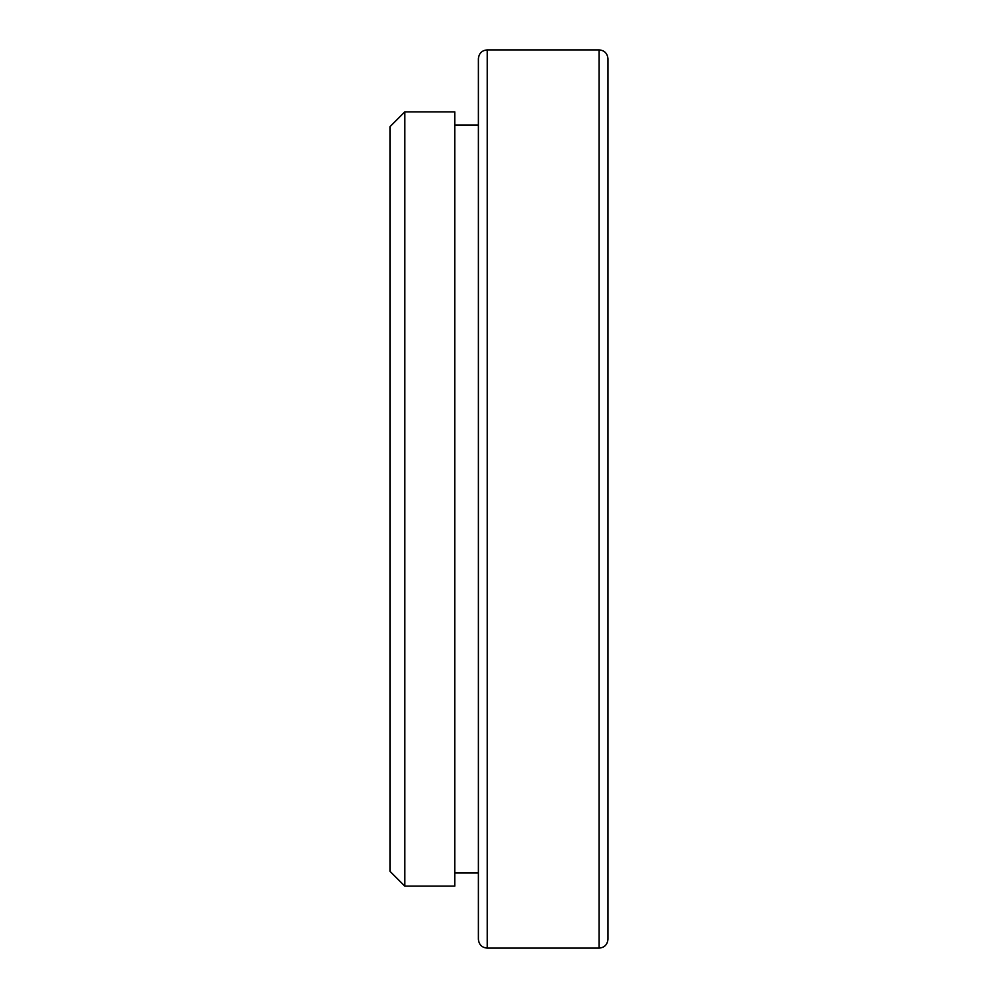 <?xml version="1.0" encoding="UTF-8"?>
<svg xmlns="http://www.w3.org/2000/svg" width="998" height="998" viewBox="0 0 998 998"><rect width="100%" height="100%" fill="white"/><g stroke="black" fill="none" stroke-linecap="round" stroke-linejoin="round"><path stroke-width="1.5" d="M404.764 886.112L390.043 871.379L390.043 126.621L404.764 111.888L404.764 886.112L454.826 886.112L454.826 111.888L404.764 111.888M478.391 499L478.391 58.732C478.953 53.318 481.909 50.374 487.224 49.9L487.224 948.1C481.909 947.626 478.953 944.682 478.391 939.268L478.391 499M607.957 499L607.957 939.268C607.383 944.682 604.439 947.626 599.124 948.1L599.124 49.9C604.439 50.374 607.383 53.318 607.957 58.732L607.957 499M607.957 73.565L607.957 72.592M607.957 74.264L607.957 73.603L607.957 74.264M607.957 81.437L607.957 80.227M607.957 76.696L607.957 75.124M454.826 873L478.391 873M487.224 948.1L599.124 948.1M487.224 49.9L599.124 49.9M454.826 125L478.391 125"/></g></svg>
